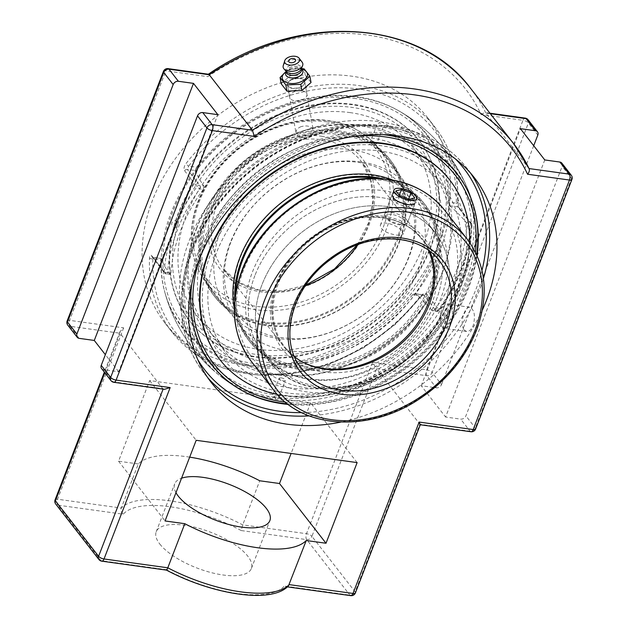 <?xml version="1.0" encoding="UTF-8"?>
<svg xmlns="http://www.w3.org/2000/svg" width="627" height="627" viewBox="0 0 627 627"><rect width="100%" height="100%" fill="white"/><g stroke="black" fill="none" stroke-linecap="round" stroke-linejoin="round"><path stroke-width="0.47" stroke-dasharray="3.13 2.35" d="M482.359 310.02A166.688 130.996 -37.9 0 1 340.735 422.112M477.037 255.565A155.418 122.132 -37.9 0 1 468.565 287.973A155.418 122.132 -37.9 0 1 288.255 404.439M191.831 283.913A155.418 122.132 -37.9 0 1 383.536 134.664M149.508 257.987A2.594 1.332 2.2 0 0 152.886 258.81L153.27 257.634L152.079 256.968L164.517 272.941A2.594 2.038 142.1 0 1 164.172 271.718A166.688 130.996 -37.9 0 1 196.988 186.666L184.565 170.701C183.554 168.828 183.977 166.531 185.835 163.827A166.688 130.996 -37.9 0 1 435.13 127.336A166.688 130.996 -37.9 0 1 457.686 201.479L459.387 208.767L471.81 224.732A166.688 130.996 -37.9 0 1 438.994 309.785L426.564 293.82C425.137 292.566 423.405 293.177 421.36 295.638A166.688 130.996 -37.9 0 1 247.986 373.857A166.688 130.996 -37.9 0 1 172.064 332.13A166.688 130.996 -37.9 0 1 149.508 257.987C149.735 255.275 150.48 254.531 151.75 255.753L164.172 271.718A2.594 1.309 4.3 0 0 167.55 272.62A2.594 1.27 97.9 0 1 166.21 273.921A2.594 1.27 97.9 0 1 165.7 273.591L153.27 257.634A2.594 2.038 -37.9 0 1 152.095 256.984L152.095 256.984A2.594 2.038 -37.9 0 1 151.75 255.753M184.565 170.701A2.594 2.038 -37.9 0 1 187.308 169.415L188.656 166.116A2.594 0.502 -142.5 0 1 185.835 163.827M457.686 201.479A2.594 1.332 -177.8 0 1 457.882 202.019A2.594 1.332 -177.8 0 1 456.276 203.187L457.859 206.894A2.594 2.038 -37.9 0 1 459.042 207.545L459.042 207.545A2.594 2.038 -37.9 0 1 459.387 208.767M427.802 117.931A166.688 130.996 142.1 0 0 215.806 116.967A166.688 130.996 142.1 0 0 164.744 322.725A166.688 130.996 142.1 0 0 240.666 364.459A166.688 130.996 142.1 0 0 414.666 285.41A166.688 130.996 142.1 0 0 427.802 117.931L435.13 127.336C451.236 148.395 458.823 173.295 457.882 202.019L459.042 207.545L471.465 223.502A2.594 2.038 -37.9 0 1 471.81 224.732A2.594 1.309 4.3 0 1 472.006 225.289A2.594 2.594 0 0 0 471.465 223.502A2.594 2.038 -37.9 0 0 470.289 222.851L457.859 206.894L449.825 205.781L448.329 202.082L456.276 203.187A164.094 128.958 142.1 0 0 359.334 89.112A164.094 128.958 142.1 0 0 188.656 166.116L196.604 167.221L195.35 170.536L187.308 169.415L199.739 185.38A2.594 1.27 97.9 0 1 199.856 188.884A164.094 128.958 142.1 0 0 167.55 272.62L170.967 273.09L170.301 274.485L165.7 273.591A2.594 2.038 142.1 0 1 164.517 272.941A2.594 2.594 0 0 0 166.21 273.921L170.301 274.485M203.932 185.96L203.281 189.362L199.856 188.884A2.594 0.556 35.9 0 1 196.988 186.666A2.594 2.038 -37.9 0 1 199.739 185.38L203.932 185.96A151.985 57.088 -158.9 0 1 195.35 170.536M153.27 257.634L161.139 258.465L152.902 257.321M169.893 274.171A151.985 57.088 21.1 0 1 161.311 258.747L160.841 259.915L152.886 258.81A164.094 128.958 142.1 0 0 249.836 372.885A164.094 128.958 142.1 0 0 420.513 295.881A2.594 0.502 37.5 0 0 421.579 296.195A2.594 0.502 37.5 0 0 421.36 295.638M426.564 293.82A2.594 2.038 -37.9 0 1 423.821 295.105L423.178 294.761L421.579 296.195L395.041 324.676L363.448 347.914L328.54 364.6L292.237 373.833L256.537 375.071L223.424 368.221L194.723 353.644L172.064 332.13L164.744 322.725M423.821 295.105L420.513 295.881L412.558 294.776L414.956 293.624L423.821 295.105L436.251 311.07A2.594 1.27 -82.1 0 0 436.76 311.392A2.594 1.27 -82.1 0 0 438.101 310.091A2.594 0.556 35.9 0 0 439.213 310.349A2.594 0.556 35.9 0 0 438.994 309.785A2.594 2.038 142.1 0 1 436.251 311.07L432.058 310.49L432.661 310.827L434.676 309.62L438.101 310.091A164.094 128.958 142.1 0 0 470.407 226.363A2.594 1.27 -82.1 0 0 470.289 222.851L466.096 222.272L466.982 225.885A160.316 125.98 -37.9 0 1 457.287 268.646A160.316 125.98 -37.9 0 1 434.676 309.62M170.967 273.09A160.316 125.98 -37.9 0 1 203.281 189.362M196.604 167.221A155.418 122.132 -37.9 0 1 396.554 109.592A155.418 122.132 -37.9 0 1 448.329 202.082M449.825 205.781A151.985 57.088 -158.9 0 1 466.096 222.272M412.558 294.776A155.418 122.132 -37.9 0 1 269.038 366.63A155.418 122.132 -37.9 0 1 164.329 290.387A155.418 122.132 -37.9 0 1 160.841 259.915M432.058 310.49A151.985 57.088 21.1 0 0 415.787 293.992M301.187 126.607C297.48 128.112 295.756 130.251 296.007 133.034C297.707 137.203 301.759 138.512 308.147 136.96C311.854 135.456 313.578 133.308 313.32 130.526C311.619 126.356 307.575 125.047 301.187 126.607M292.817 79.127C299.181 77.536 303.17 78.5 304.777 82.004C304.941 84.324 303.17 86.212 299.463 87.662C293.123 89.402 289.157 88.525 287.55 85.037C287.37 82.592 289.125 80.624 292.817 79.127M67.16 320.914A4.373 1.646 -158.9 0 1 69.581 320.358L123.652 327.843L119.992 331.612L120.078 333.235L163.106 389.116M164.493 389.312L163.263 388.709L112.97 381.741A4.373 2.147 -82.1 0 0 113.824 382.29M529.212 168.867L485.831 113.079L490.322 113.706M544.777 159.948L445.578 417.026L460.673 419.118A4.373 3.433 142.1 0 0 465.9 415.858L562.184 166.343A4.373 3.433 142.1 0 0 561.855 163.138M101.566 368.558A4.373 3.433 142.1 0 0 103.557 369.648L118.644 371.74L217.843 114.663M420.302 424.745L376.6 368.762L311.925 536.367L355.109 591.841L419.784 424.236L470.085 431.204A4.373 3.433 142.1 0 0 475.313 427.951L571.589 178.436A4.373 3.433 142.1 0 0 571.268 175.223M98.917 559.519A4.373 3.433 142.1 0 0 100.908 560.616L166.414 569.684L166.492 570.123M288.491 585.814L285.99 586.684L284.376 586.026L349.882 595.101A4.373 3.433 142.1 0 0 355.109 591.841A4.373 1.646 21.1 0 1 355.415 592.891M189.683 457.138A93.274 35.034 21.1 0 0 186.846 456.715A93.274 35.034 21.1 0 0 138.301 463.956L121.285 508.058C120.627 510.621 121.277 512.667 123.229 514.218L57.723 505.143L100.908 560.616A4.373 2.147 -82.1 0 0 101.77 561.165M350.736 595.65A4.373 2.147 97.9 0 1 349.882 595.101L306.697 539.628A4.373 2.147 97.9 0 1 306.493 533.71L372.626 362.328L376.6 368.762L426.893 375.73A4.373 3.433 -37.9 0 0 432.128 372.477L441.541 384.563A4.373 3.433 -37.9 0 1 436.306 387.823L421.219 385.73L445.578 417.026M55.098 499.79A4.373 1.646 -158.9 0 1 57.519 499.225L121.285 508.058A93.274 35.034 -158.9 0 1 169.823 500.824A93.274 35.034 -158.9 0 1 242.727 524.877L306.493 533.71A4.373 1.646 -158.9 0 1 311.925 536.367A4.373 3.433 142.1 0 1 306.697 539.628L241.183 530.552L242.727 524.877L259.75 480.776M372.626 362.328L426.697 369.82L522.973 120.306L481.058 114.498A214.246 168.365 142.1 0 0 207.78 76.651L208.54 74.245M481.058 114.498L484.812 112.507L485.831 113.079A218.619 171.798 -37.9 0 0 470.446 88.164M138.301 463.956L118.55 461.213L149.673 380.565L310.624 402.863L291.1 453.454M533.702 145.723L441.541 384.563M421.219 385.73L520.418 128.66M159.791 544.024A51.014 19.163 21.1 0 0 210.296 572.365A51.014 19.163 21.1 0 0 251.388 568.485A51.014 19.163 21.1 0 0 247.814 556.22A51.014 19.163 21.1 0 0 197.309 527.871A51.014 19.163 21.1 0 0 156.209 531.759A51.014 19.163 21.1 0 0 159.791 544.024M118.644 371.74L105.36 354.678M175.968 492.673A51.014 19.163 -158.9 0 1 174.69 483.872A51.014 19.163 -158.9 0 1 181.556 478.205M149.673 380.565L196.18 440.303M118.55 461.213L165.058 520.959M357.131 462.601L310.624 402.863M301.642 100.022A8.747 4.992 -10 0 0 306.932 94.238A8.747 4.992 -10 0 0 297.457 90.844A8.747 4.992 -10 0 0 289.705 97.271A8.747 4.992 -10 0 0 301.642 100.022M281.162 83.736L290.317 75.695L305.239 75.075L311.023 82.498M305.239 75.075L304.15 68.868M301.422 68.562L289.219 69.487L286.147 71.454M290.317 75.695L289.219 69.487M292.77 78.853A8.747 4.992 -10 0 0 287.479 84.637A8.747 4.992 -10 0 0 299.416 87.38A8.747 4.992 -10 0 0 304.706 81.596A8.747 4.992 -10 0 0 292.77 78.853M289.125 59.949A3.558 2.03 170 0 1 290.787 58.93A3.558 2.03 170 0 1 294.721 58.969M284.823 72.716A12.775 7.297 170 0 1 303.131 69.495M285.74 72.756A8.794 5.024 170 0 1 287.37 70.49A8.794 5.024 170 0 1 299.972 68.272A8.794 5.024 170 0 1 302.253 69.809M286.273 72.191A7.775 4.436 170 0 1 286.39 70.827A7.775 4.436 170 0 1 293.162 66.478A7.775 4.436 170 0 1 301.007 68.257A7.775 4.436 170 0 1 301.038 68.288A7.775 4.436 170 0 1 301.587 69.495M286.704 71.831A7.775 4.436 170 0 1 286.508 71.603A7.775 4.436 170 0 1 285.959 70.396A7.775 4.436 170 0 1 291.735 64.926A7.775 4.436 170 0 1 300.717 66.493A7.775 4.436 170 0 1 301.273 67.7A7.775 4.436 170 0 1 301.062 69.307M283.255 65.545A9.993 5.706 170 0 1 291.947 59.847A9.993 5.706 170 0 1 302.12 62.167M248.237 318.304A110.133 86.55 -37.9 0 1 214.559 294.643A110.133 86.55 -37.9 0 1 229.451 176.414A110.133 86.55 -37.9 0 1 354.686 135.683A110.133 86.55 -37.9 0 1 388.364 159.336A110.133 86.55 -37.9 0 1 373.48 277.573A110.133 86.55 -37.9 0 1 248.237 318.304M355.219 134.766A111.245 87.419 -37.9 0 1 389.242 158.655A111.245 87.419 -37.9 0 1 374.201 278.082A111.245 87.419 -37.9 0 1 247.704 319.221A111.245 87.419 -37.9 0 1 213.682 295.325A111.245 87.419 -37.9 0 1 228.722 175.905A111.245 87.419 -37.9 0 1 355.219 134.766M250.432 321.118A110.133 86.55 -37.9 0 1 216.754 297.464A110.133 86.55 -37.9 0 1 231.645 179.228A110.133 86.55 -37.9 0 1 356.881 138.504A110.133 86.55 -37.9 0 1 390.558 162.158A110.133 86.55 -37.9 0 1 375.675 280.387A110.133 86.55 -37.9 0 1 250.432 321.118M235.525 349.466A142.893 112.296 -37.9 0 1 191.87 191.995A142.893 112.296 -37.9 0 1 373.637 112.523A142.893 112.296 -37.9 0 1 417.292 270.002A142.893 112.296 -37.9 0 1 235.525 349.466M234.098 351.927A145.856 114.623 -37.9 0 1 189.487 320.601A145.856 114.623 -37.9 0 1 209.206 164.015A145.856 114.623 -37.9 0 1 375.071 110.07A145.856 114.623 -37.9 0 1 419.675 141.396A145.856 114.623 -37.9 0 1 399.955 297.982A145.856 114.623 -37.9 0 1 234.098 351.927M374.648 109.529A145.856 114.623 -37.9 0 1 419.251 140.856A145.856 114.623 -37.9 0 1 399.532 297.441A145.856 114.623 -37.9 0 1 233.675 351.386A145.856 114.623 -37.9 0 1 189.072 320.052A145.856 114.623 -37.9 0 1 208.783 163.467A145.856 114.623 -37.9 0 1 374.648 109.529M357.022 137.078A111.245 87.419 -37.9 0 1 391.044 160.967A111.245 87.419 -37.9 0 1 376.004 280.394A111.245 87.419 -37.9 0 1 249.507 321.533A111.245 87.419 -37.9 0 1 215.484 297.645A111.245 87.419 -37.9 0 1 230.524 178.217A111.245 87.419 -37.9 0 1 357.022 137.078M235.768 292.613A110.133 86.55 142.1 0 0 250.698 341.064A110.133 86.55 142.1 0 0 340.053 366.411A110.133 86.55 142.1 0 0 427.058 298.789A110.133 86.55 142.1 0 0 424.503 205.75A110.133 86.55 142.1 0 0 375.573 178.358M234.788 299.777A111.245 87.419 142.1 0 0 249.82 341.746A111.245 87.419 142.1 0 0 340.077 367.351A111.245 87.419 142.1 0 0 427.959 299.04A111.245 87.419 142.1 0 0 425.38 205.068A111.245 87.419 142.1 0 0 382.917 178.742M337.859 363.589A110.133 86.55 142.1 0 0 424.863 295.968A110.133 86.55 142.1 0 0 422.308 202.936A110.133 86.55 142.1 0 0 332.953 177.59A110.133 86.55 142.1 0 0 245.941 245.212A110.133 86.55 142.1 0 0 248.504 338.243A110.133 86.55 142.1 0 0 337.859 363.589M337.663 390.072A142.893 112.296 142.1 0 0 466.621 237.852A142.893 112.296 142.1 0 0 331.291 148.732A142.893 112.296 142.1 0 0 202.333 300.952A142.893 112.296 142.1 0 0 337.663 390.072M219.387 359.005A145.856 114.623 142.1 0 0 337.734 392.573A145.856 114.623 142.1 0 0 452.96 303.013A145.856 114.623 142.1 0 0 449.567 179.8M277.353 394.485A145.856 114.623 142.1 0 0 338.157 393.113A145.856 114.623 142.1 0 0 469.803 242.688M234.286 308.57A111.245 87.419 142.1 0 0 248.018 339.434A111.245 87.419 142.1 0 0 338.274 365.032A111.245 87.419 142.1 0 0 426.164 296.728A111.245 87.419 142.1 0 0 423.578 202.756A111.245 87.419 142.1 0 0 392.8 180.067M450.335 305.757A12.219 6.004 97.9 0 1 451.691 319.794A12.219 6.004 97.9 0 1 444.582 328.415A12.219 6.004 97.9 0 1 442.184 326.879A12.219 6.004 97.9 0 1 440.107 319.715A12.219 6.004 97.9 0 1 441.259 311.368A12.219 6.004 97.9 0 1 447.937 304.213A12.219 6.004 97.9 0 1 450.335 305.757M464.019 329.904L466.519 331.456C469.2 331.628 471.449 329.598 473.26 325.374C475.564 315.773 474.435 309.738 469.866 307.254C467.64 307.144 465.673 309.205 463.98 313.453C461.605 320.193 461.613 325.679 464.019 329.904M294.627 356.834A87.443 68.719 -37.9 0 1 284.995 347.233A87.443 68.719 -37.9 0 1 311.776 239.287A87.443 68.719 -37.9 0 1 422.998 239.796A87.443 68.719 -37.9 0 1 429.942 251.49M396.562 235.101C400.332 235.611 402.51 235.266 403.106 234.067L402.173 231.339C398.38 225.336 381.655 219.811 380.315 225.273C380.879 230.023 386.295 233.299 396.562 235.101M380.315 225.273L392.141 194.621C393.364 189.472 410.199 194.715 414.024 200.624L414.933 203.414L403.106 234.067M254.844 275.7A104.983 82.505 142.1 0 0 262.58 352.742A104.983 82.505 142.1 0 0 354.153 375.189A104.983 82.505 142.1 0 0 436 300.795A104.983 82.505 142.1 0 0 428.265 223.753A104.983 82.505 142.1 0 0 336.691 201.306A104.983 82.505 142.1 0 0 254.844 275.7A104.983 82.505 -37.9 0 1 336.691 201.306A104.983 82.505 -37.9 0 1 428.265 223.753A104.983 82.505 -37.9 0 1 436 300.795A104.983 82.505 -37.9 0 1 354.153 375.189A104.983 82.505 -37.9 0 1 262.58 352.742A104.983 82.505 -37.9 0 1 254.844 275.7M443.093 309.895A104.983 82.505 -37.9 0 1 361.246 384.288A104.983 82.505 -37.9 0 1 269.673 361.842A104.983 82.505 -37.9 0 1 261.937 284.807A104.983 82.505 -37.9 0 1 343.784 210.413A104.983 82.505 -37.9 0 1 435.357 232.86A104.983 82.505 -37.9 0 1 443.093 309.895M230.07 243.26A109.208 85.821 142.1 0 0 238.119 323.399A109.208 85.821 142.1 0 0 287.856 350.736A109.208 85.821 142.1 0 0 401.852 298.946A109.208 85.821 142.1 0 0 410.458 189.221A109.208 85.821 142.1 0 0 315.209 165.881A109.208 85.821 142.1 0 0 230.07 243.26M278.341 338.517A109.208 85.821 -37.9 0 1 228.604 311.172A109.208 85.821 -37.9 0 1 220.555 231.042A109.208 85.821 -37.9 0 1 305.694 153.654A109.208 85.821 -37.9 0 1 400.943 177.002A109.208 85.821 -37.9 0 1 392.337 286.727A109.208 85.821 -37.9 0 1 278.341 338.517M419.557 347.358A104.983 82.505 142.1 0 0 435.357 232.86A104.983 82.505 142.1 0 0 343.784 210.413A104.983 82.505 142.1 0 0 261.937 284.807A104.983 82.505 142.1 0 0 255.644 324.653L256.772 333.094L263.653 352.633L269.163 361.183L275.927 368.723L283.866 375.158L292.887 380.417L302.841 384.398L313.586 387.063L324.958 388.372L336.777 388.293L360.925 383.998L372.916 379.829L384.563 374.39L395.7 367.759L406.194 360.008L419.557 347.358A106.614 83.783 -37.9 0 1 318.179 386.334A106.614 83.783 -37.9 0 1 255.644 324.653M310.224 379.468A109.208 85.821 -37.9 0 1 260.487 352.131A109.208 85.821 -37.9 0 1 293.938 217.326A109.208 85.821 -37.9 0 1 432.834 217.961A109.208 85.821 -37.9 0 1 424.22 327.686A109.208 85.821 -37.9 0 1 310.224 379.468M355.689 98.541A153.192 120.392 142.1 0 0 164.564 281.374A153.192 120.392 142.1 0 0 393.49 313.085A153.192 120.392 142.1 0 0 355.689 98.541M357.429 97.216A155.943 122.547 -37.9 0 1 399.846 111.449A155.943 122.547 -37.9 0 1 439.942 250.682A155.943 122.547 -37.9 0 1 296.187 366.262A155.943 122.547 -37.9 0 1 165.324 294.039A155.943 122.547 -37.9 0 1 170.857 213.415A155.943 122.547 -37.9 0 1 357.429 97.216M175.662 223.063A2.861 1.207 100.2 0 1 177.355 221.778A2.861 1.207 100.2 0 1 177.488 221.95A2.861 1.207 100.2 0 1 177.41 225.791A2.861 1.207 100.2 0 1 176.375 227.193A2.861 1.207 100.2 0 1 175.301 226.112A2.861 1.207 100.2 0 1 175.662 223.063M273.568 397.048A159.211 125.118 142.1 0 0 432.332 330.735A159.211 125.118 142.1 0 0 462.436 177.527A159.211 125.118 142.1 0 0 379.805 121.732A159.211 125.118 142.1 0 0 189.323 240.36A159.211 125.118 142.1 0 0 214.042 370.918A159.211 125.118 142.1 0 0 273.568 397.048M350.258 112.625A136.905 107.585 142.1 0 0 207.341 177.551A136.905 107.585 142.1 0 0 196.557 315.099A136.905 107.585 142.1 0 0 258.904 349.372A136.905 107.585 142.1 0 0 401.821 284.446A136.905 107.585 142.1 0 0 412.613 146.898A136.905 107.585 142.1 0 0 350.258 112.625M474.239 208.188A155.943 122.547 142.1 0 0 473.785 206.526A155.943 122.547 142.1 0 0 385.691 133.512A155.943 122.547 142.1 0 0 210.037 226.856A155.943 122.547 142.1 0 0 239.208 388.952A155.943 122.547 142.1 0 0 240.854 389.884M287.511 403.866A155.943 122.547 142.1 0 0 476.669 254.742M475.446 252.187A153.192 120.392 -37.9 0 1 285.324 402.119M199.903 257.791A153.192 120.392 -37.9 0 1 356.23 136.09M288.804 387.776A136.905 107.585 142.1 0 0 431.721 322.85A136.905 107.585 142.1 0 0 442.505 185.302A136.905 107.585 142.1 0 0 380.158 151.029A136.905 107.585 142.1 0 0 237.241 215.954A136.905 107.585 142.1 0 0 226.449 353.503A136.905 107.585 142.1 0 0 288.804 387.776M382 125.745A158.286 124.389 142.1 0 0 192.622 243.691A158.286 124.389 142.1 0 0 222.522 377.838A158.286 124.389 142.1 0 0 276.382 399.47A158.286 124.389 142.1 0 0 431.4 336.762A158.286 124.389 142.1 0 0 467.068 187.465A158.286 124.389 142.1 0 0 382 125.745L377.916 126.685L376.945 126.231L376.882 124.992L379.523 122.469L382 125.745M196.847 227.969A136.905 107.585 142.1 0 0 206.934 328.43A136.905 107.585 142.1 0 0 269.281 362.704A136.905 107.585 142.1 0 0 412.198 297.778A136.905 107.585 142.1 0 0 422.99 160.23A136.905 107.585 142.1 0 0 303.578 130.957A136.905 107.585 142.1 0 0 196.847 227.969M372.36 141.012L370.526 141.467C372.023 143.732 374.076 144.523 376.686 143.842L376.451 143.058L372.36 141.012M273.85 396.311L276.382 399.47L278.999 397.001L278.937 395.778L277.965 395.323L273.85 396.311M281.006 377.767C283.733 378.371 285.183 379.296 285.348 380.534L283.514 380.981L279.43 378.943L279.195 378.159L281.006 377.767M205.985 239.71A136.905 107.585 -37.9 0 1 312.716 142.697A136.905 107.585 -37.9 0 1 432.128 171.97A136.905 107.585 -37.9 0 1 421.336 309.519A136.905 107.585 -37.9 0 1 278.427 374.444A136.905 107.585 -37.9 0 1 216.072 340.171A136.905 107.585 -37.9 0 1 205.985 239.71M391.436 212.396A12.219 4.585 -158.9 0 1 403.043 216.738A12.219 4.585 -158.9 0 1 407.472 222.75A12.219 4.585 -158.9 0 1 405.826 224.113A12.219 4.585 -158.9 0 1 400.716 224.317A12.219 4.585 -158.9 0 1 384.986 216.072A12.219 4.585 -158.9 0 1 384.68 213.956A12.219 4.585 -158.9 0 1 391.436 212.396M391.507 214.363A10.761 4.044 21.1 0 0 385.824 217.6A10.761 4.044 21.1 0 0 394.14 223.384A10.761 4.044 21.1 0 0 404.18 224.685A10.761 4.044 21.1 0 0 403.271 219.309A10.761 4.044 21.1 0 0 391.507 214.363M406.233 206.902L411.861 205.484L408.028 200.554L398.56 197.043L392.933 198.461L396.773 203.391L406.233 206.902L409.149 199.339M414.776 197.92L411.861 205.484M408.577 199.127L408.028 200.554M399.25 195.263L398.56 197.043M395.856 190.906L392.933 198.461M399.689 195.828L396.773 203.391M309.189 415.897A166.688 130.996 142.1 0 0 483.433 278.451M470.516 173.076A166.688 130.996 142.1 0 0 466.99 168.271A166.688 130.996 142.1 0 0 391.076 126.544A166.688 130.996 142.1 0 0 217.075 205.593A166.688 130.996 142.1 0 0 203.932 373.065A166.688 130.996 142.1 0 0 207.733 377.658M197.764 359.592A164.094 128.958 -37.9 0 1 222.914 199.041A164.094 128.958 -37.9 0 1 389.226 127.516A164.094 128.958 -37.9 0 1 455.445 158.984M481.975 270.409A164.094 128.958 -37.9 0 1 301.618 412.621M466.982 225.885L470.407 226.363A2.594 1.309 4.3 0 0 472.006 225.289C469.584 254.883 458.651 283.232 439.213 310.349A2.594 2.594 0 0 1 436.76 311.392L432.661 310.827M528.083 119.749A4.373 3.433 -37.9 0 1 528.404 122.963L432.128 372.477A4.373 1.646 -158.9 0 0 426.697 369.82A4.373 2.147 -82.1 0 0 426.893 375.73L436.306 387.823M525.23 118.111A4.373 2.147 97.9 0 0 522.973 120.306A4.373 1.646 -158.9 0 1 528.404 122.963L537.817 135.048M168.122 68.641A4.373 2.147 -82.1 0 0 165.857 70.843L69.581 320.358A4.373 2.147 97.9 0 0 69.785 326.267A4.373 3.433 -37.9 0 1 67.794 325.178M163.443 71.4A4.373 1.646 -158.9 0 1 165.857 70.843L207.78 76.651M104.834 372.751L120.078 333.235L69.785 326.267L79.198 338.361M123.652 327.843L57.519 499.225A4.373 2.147 -82.1 0 0 57.723 505.143A4.373 3.433 142.1 0 1 55.732 504.045M475.619 429.001A4.373 1.646 21.1 0 0 475.313 427.951L465.9 415.858M470.94 431.752A4.373 2.147 97.9 0 1 470.085 431.204L460.673 419.118M110.979 380.644A4.373 3.433 142.1 0 0 112.97 381.741L103.557 369.648M571.902 179.487A4.373 1.646 21.1 0 0 571.589 178.436L562.184 166.343M166.414 569.684A88.901 33.396 21.1 0 0 284.376 586.026M241.183 530.552A88.901 33.396 21.1 0 0 123.229 514.218M284.995 347.233L301.493 368.425A87.443 68.719 -37.9 0 1 328.282 260.479A87.443 68.719 -37.9 0 1 439.496 260.989L422.998 239.796M243.542 270.088A119.804 94.152 142.1 0 0 363.973 381.271A119.804 94.152 142.1 0 0 433.202 201.855A119.804 94.152 142.1 0 0 243.542 270.088M444.849 210.445A122.72 96.44 -37.9 0 1 453.893 300.498A122.72 96.44 -37.9 0 1 358.221 387.455A122.72 96.44 -37.9 0 1 251.184 361.215M273.662 390.088A122.72 96.44 142.1 0 0 380.699 416.328A122.72 96.44 142.1 0 0 476.371 329.371A122.72 96.44 142.1 0 0 467.327 239.318M328.822 120.909A109.208 85.821 -37.9 0 1 378.559 148.246A109.208 85.821 -37.9 0 1 369.954 257.971A109.208 85.821 -37.9 0 1 255.957 309.762A109.208 85.821 -37.9 0 1 206.22 282.424A109.208 85.821 -37.9 0 1 214.826 172.699A109.208 85.821 -37.9 0 1 328.822 120.909M383.787 216.299A90.037 70.757 142.1 0 0 271.452 323.759A90.037 70.757 142.1 0 0 405.998 342.397A90.037 70.757 142.1 0 0 383.787 216.299M357.97 244.616A87.443 68.719 142.1 0 0 361.387 161.617A87.443 68.719 142.1 0 0 321.565 139.727A87.443 68.719 142.1 0 0 230.281 181.195A87.443 68.719 142.1 0 0 223.384 269.054A87.443 68.719 142.1 0 0 263.215 290.944A87.443 68.719 142.1 0 0 305.271 285.888M321.447 136.224A90.037 70.757 -37.9 0 1 343.659 262.313A90.037 70.757 -37.9 0 1 209.112 243.676A90.037 70.757 -37.9 0 1 321.447 136.224M326.973 121.889A106.614 83.783 142.1 0 0 193.955 249.131A106.614 83.783 142.1 0 0 353.283 271.201A106.614 83.783 142.1 0 0 326.973 121.889M303.319 362.39A87.443 68.719 -37.9 0 1 283.765 346.606A87.443 68.719 -37.9 0 1 290.654 258.747A87.443 68.719 -37.9 0 1 381.937 217.279A87.443 68.719 -37.9 0 1 421.767 239.169A87.443 68.719 -37.9 0 1 428.515 250.424M474.318 177.676L466.99 168.271C448.438 145.002 422.966 130.988 390.566 126.215C345.203 120.925 301.368 133.355 259.076 163.514C223 190.733 198.947 224.082 186.932 263.559C175.419 305.811 181.085 342.311 203.932 373.065L211.252 382.47M414.956 293.624L423.178 294.761M474.733 210.014A160.316 160.316 0 0 0 396.554 109.592M164.329 290.387A160.316 160.316 0 0 0 242.508 390.801M287.55 85.037L296.007 133.034M304.777 82.004L313.32 130.526M287.393 586.88L285.99 586.684M119.992 331.612L104.356 372.14M489.946 113.221L484.812 112.507M251.388 568.485L269.869 520.598M156.209 531.759L174.69 483.872M306.932 94.238L304.706 81.596M289.705 97.271L287.479 84.637M287.37 70.49L286.147 71.564M299.972 68.272L301.493 68.86M286.39 70.827L286.155 71.525M301.007 68.257L301.469 68.829M286.092 71.18L285.959 70.396M301.407 68.484L301.273 67.7M390.558 162.158L388.364 159.336M216.754 297.464L214.559 294.643M419.675 141.396L419.251 140.856M189.487 320.601L189.072 320.052M391.044 160.967L389.242 158.655M215.484 297.645L213.682 295.325M248.504 338.243L250.698 341.064M422.308 202.936L424.503 205.75M248.018 339.434L249.82 341.746M423.578 202.756L425.38 205.068M441.259 311.368L439.927 315.436L440.107 319.715M469.866 307.254L447.937 304.213M466.519 331.456L444.582 328.415M428.265 223.753L435.357 232.86L428.265 223.753M230.822 242.187C224.85 258.05 223.04 272.957 225.406 286.907C227.225 297.402 231.159 306.532 237.21 314.292C243.354 322.2 251.419 328.329 261.388 332.678L274.822 336.965L295.427 338.893C306.869 338.651 318.54 336.433 330.421 332.224C350.336 325.005 367.822 313.524 382.878 297.762C399.54 279.728 409.721 260.37 413.412 239.686C414.956 230.587 415.058 221.974 413.718 213.846C411.923 203.203 407.973 193.955 401.852 186.109C395.747 178.256 387.752 172.151 377.869 167.809C370.322 164.517 361.944 162.503 352.75 161.758C331.793 160.269 310.53 165.387 288.953 177.127C261.208 193.234 241.834 214.92 230.822 242.187M400.943 177.002L378.559 148.246C366.34 132.94 349.592 123.715 328.313 120.588C288.71 114.506 240.345 136.757 213.948 173.013C187.018 208.227 183.562 254.319 206.22 282.424L228.604 311.172M357.171 244.914L368.425 223.094L373.002 200.64L370.565 179.549L361.387 161.617L421.767 239.169C412.331 227.28 399.219 220.093 382.446 217.6C350.908 212.71 311.643 230.697 290.348 260.001C269.876 286.5 265.245 322.929 283.765 346.606L223.384 269.054L238.628 282.416L258.637 289.94L281.695 290.904L305.757 285.175M238.119 323.399L260.487 352.131M410.458 189.221L432.834 217.961M165.324 294.039A160.316 160.316 0 0 0 214.042 370.918M462.428 177.519A160.316 160.316 0 0 0 399.846 111.449M222.522 377.838A160.316 160.316 0 0 0 239.216 388.952M473.769 206.471A160.316 160.316 0 0 0 467.068 187.465M196.557 315.099L206.934 328.43M412.613 146.898L422.99 160.23M376.882 124.992L370.526 141.459M383.034 127.375L376.686 143.842M377.916 126.685C307.449 116.387 219.615 171.963 194.056 243.229C178.24 287.064 181.987 324.825 205.28 356.497C221.605 377.078 244.138 389.79 272.87 394.61M278.999 397.001L285.348 380.534M272.839 394.634L279.195 378.159M177.355 221.778A3.331 3.331 0 0 0 171.908 222.953A3.331 3.331 0 0 0 176.375 227.193M216.072 340.171L226.449 353.503M432.128 171.97L442.505 185.302M196.282 228.855C219.685 166.837 288.538 122.273 347.264 124.483C416.971 122.806 467.209 187.951 447.991 255.048C432.003 327.2 346.308 386.843 275.151 374.625C206.996 367.124 168.295 294.204 196.282 228.855M277.965 395.323C311.768 398.944 345.54 391.311 379.296 372.43C420.835 347.75 449.112 314.401 464.129 272.392C477.194 230.916 472.68 195.287 450.601 165.504C434.276 144.923 411.743 132.219 383.011 127.391M404.18 224.685L405.826 224.113M385.824 217.6L384.986 216.072M407.472 222.75L416.712 198.806M384.68 213.956L393.921 190.012"/><path stroke-width="0.94" d="M340.735 422.112A166.688 130.996 -37.9 0 1 287.174 424.197A166.688 130.996 -37.9 0 1 211.252 382.47A166.688 130.996 -37.9 0 1 262.313 176.704A166.688 130.996 -37.9 0 1 474.318 177.676A166.688 130.996 -37.9 0 1 482.359 310.02M383.536 134.664A155.418 122.132 -37.9 0 1 386.334 135.024A155.418 122.132 -37.9 0 1 474.733 210.014A155.418 122.132 -37.9 0 1 477.037 255.565M288.255 404.439A155.418 122.132 -37.9 0 1 242.508 390.801A155.418 122.132 -37.9 0 1 191.831 283.913M170.16 387.58L164.493 389.312L113.824 382.29A4.373 2.147 -82.1 0 0 116.089 380.095L212.365 130.581L254.288 136.388L252.43 130.244L212.169 124.663A4.373 2.147 97.9 0 1 212.365 130.581A4.373 1.646 21.1 0 1 206.934 127.924L110.658 377.438A4.373 1.646 21.1 0 0 116.089 380.095L170.16 387.58L104.027 558.971A4.373 2.147 -82.1 0 1 101.77 561.165A4.373 4.373 0 0 1 98.917 559.519L55.732 504.045A4.373 3.433 142.1 0 1 55.411 500.84A4.373 1.646 -158.9 0 1 55.098 499.79A4.373 4.373 0 0 0 55.732 504.045M254.288 136.388A214.246 168.365 -37.9 0 1 527.566 174.235C529.337 172.057 529.823 170.16 529.016 168.553A218.619 171.798 142.1 0 0 513.631 143.638A218.619 171.798 142.1 0 0 252.43 130.244L209.238 74.77A218.619 171.798 -37.9 0 1 470.446 88.164C418.844 18.089 297.864 12.211 208.258 74.307M193.484 83.375L94.285 340.445L79.198 338.361A4.373 3.433 -37.9 0 1 77.207 337.263A4.373 3.433 -37.9 0 1 76.878 334.058L173.162 84.543A4.373 3.433 -37.9 0 1 178.389 81.283L193.484 83.375L217.843 114.663L202.756 112.578A4.373 3.433 142.1 0 0 197.521 115.838L101.245 365.345A4.373 3.433 142.1 0 0 101.566 368.558L110.979 380.644A4.373 4.373 0 0 0 113.824 382.29M527.566 174.235L569.481 180.043A4.373 1.646 21.1 0 0 571.902 179.487A4.373 4.373 0 0 0 571.268 175.223L561.855 163.138A4.373 3.433 142.1 0 0 559.864 162.04L544.777 159.948L520.418 128.66L535.505 130.745A4.373 3.433 -37.9 0 1 537.496 131.842A4.373 3.433 -37.9 0 1 537.817 135.048L533.702 145.723M571.268 175.223A4.373 3.433 142.1 0 0 569.277 174.134A4.373 2.147 -82.1 0 1 569.481 180.043L473.205 429.558L419.134 422.073L420.278 424.738L470.94 431.752A4.373 4.373 0 0 0 475.619 429.001A4.373 1.646 21.1 0 1 473.205 429.558A4.373 2.147 97.9 0 1 470.94 431.752M166.414 569.684C166.414 570.648 166.876 570.021 167.793 567.796L184.808 523.694A93.274 35.034 21.1 0 0 306.258 540.513L288.491 585.814C271.75 604.287 211.918 594.372 166.492 570.123L101.77 561.165M168.122 68.641L208.54 74.245L209.238 74.77L168.976 69.197A4.373 2.147 -82.1 0 0 168.122 68.641A4.373 4.373 0 0 0 163.443 71.4L67.16 320.914A4.373 4.373 0 0 0 67.794 325.178A4.373 3.433 -37.9 0 1 67.465 321.964A4.373 1.646 -158.9 0 1 67.16 320.914M306.258 540.513L326.009 543.248L357.131 462.601L196.18 440.303L165.058 520.959L184.808 523.694M291.1 453.454L279.501 483.511L259.75 480.776A93.274 35.034 21.1 0 0 189.683 457.138M105.36 354.678L94.285 340.445M181.556 478.205A51.014 19.163 -158.9 0 1 225.783 483.103A51.014 19.163 -158.9 0 1 266.287 508.332A51.014 19.163 -158.9 0 1 269.869 520.598A51.014 19.163 -158.9 0 1 225.375 523.521A51.014 19.163 -158.9 0 1 175.968 492.673M326.009 543.248L279.501 483.511M309.926 76.29L311.023 82.498L301.869 90.539L286.939 91.158L285.849 84.951L300.78 84.331L309.926 76.29L304.15 68.868L301.422 68.562M301.869 90.539L300.78 84.331M286.939 91.158L281.162 83.736L280.073 77.529L285.849 84.951M286.147 71.454L280.073 77.529M301.493 68.86L303.131 69.495A12.775 7.297 170 0 1 306.517 71.831A12.775 7.297 170 0 1 299.698 82.27A12.775 7.297 170 0 1 283.169 80.232A12.775 7.297 170 0 1 284.823 72.716L286.147 71.564M294.721 58.969A3.558 2.03 170 0 1 294.761 61.728A3.558 2.03 170 0 1 290.035 62.567A3.558 2.03 170 0 1 289.125 59.949A4.718 4.718 0 0 1 294.721 58.969M302.253 69.809A8.794 5.024 170 0 1 302.285 69.848A8.794 5.024 170 0 1 302.308 69.879A8.794 5.024 170 0 1 297.613 77.066A8.794 5.024 170 0 1 286.233 75.671A8.794 5.024 170 0 1 285.74 72.756L286.155 71.525M301.407 68.484L301.587 69.495A7.775 4.436 170 0 1 295.811 74.974A7.775 4.436 170 0 1 286.821 73.398A7.775 4.436 170 0 1 286.273 72.191L286.092 71.18M302.12 62.167A9.993 5.706 170 0 1 302.151 62.214A9.993 5.706 170 0 1 302.551 65.788A9.993 5.706 170 0 1 293.969 71.078A9.993 5.706 170 0 1 284.094 69.041A9.993 5.706 170 0 1 283.843 68.743A9.993 5.706 170 0 1 283.255 65.545L284.744 60.733A7.602 4.342 170 0 1 291.351 56.399A7.602 4.342 170 0 1 299.087 58.17A7.602 4.342 170 0 1 299.11 58.201A7.602 4.342 170 0 1 294.996 64.385A7.602 4.342 170 0 1 285.191 63.17A7.602 4.342 170 0 1 284.744 60.733M302.551 65.788L301.062 69.307A7.775 4.436 170 0 1 294.384 73.422A7.775 4.436 170 0 1 286.704 71.831L284.094 69.041M375.573 178.358A110.133 86.55 142.1 0 0 335.139 180.404A110.133 86.55 142.1 0 0 235.768 292.613M382.917 178.742A111.245 87.419 142.1 0 0 335.116 179.463A111.245 87.419 142.1 0 0 234.788 299.777M469.803 242.688A145.856 114.623 142.1 0 0 449.99 180.341L449.567 179.8A145.856 114.623 142.1 0 0 331.228 146.232A145.856 114.623 142.1 0 0 216.001 235.791A145.856 114.623 142.1 0 0 219.387 359.005L219.811 359.545A145.856 114.623 142.1 0 0 277.353 394.485M449.99 180.341A145.856 114.623 142.1 0 0 331.652 146.773A145.856 114.623 142.1 0 0 216.425 236.332A145.856 114.623 142.1 0 0 219.811 359.545M392.8 180.067A111.245 87.419 142.1 0 0 333.321 177.151A111.245 87.419 142.1 0 0 234.286 308.57M429.942 251.49A87.443 68.719 -37.9 0 1 429.44 303.962A87.443 68.719 -37.9 0 1 294.627 356.834M414.933 203.414C414.306 204.708 412.104 205.1 408.326 204.598C398.121 202.646 392.729 199.315 392.141 194.621M240.854 389.884A155.943 122.547 142.1 0 0 287.511 403.866M476.669 254.742A155.943 122.547 142.1 0 0 474.239 208.188M356.23 136.09A153.192 120.392 -37.9 0 1 385.589 136.945A153.192 120.392 -37.9 0 1 475.446 252.187M285.324 402.119A153.192 120.392 -37.9 0 1 199.903 257.791M409.956 200.374A12.219 4.585 -158.9 0 1 398.349 196.024A12.219 4.585 -158.9 0 1 393.921 190.012A12.219 4.585 -158.9 0 1 400.677 188.453A12.219 4.585 -158.9 0 1 412.284 192.795A12.219 4.585 -158.9 0 1 416.712 198.806A12.219 4.585 -158.9 0 1 409.956 200.374M414.776 197.92L409.149 199.339L399.689 195.828L395.856 190.906L401.484 189.487L410.944 192.991L414.776 197.92M410.944 192.991L408.577 199.127M401.484 189.487L399.25 195.263M207.733 377.658A166.688 130.996 142.1 0 0 279.854 414.792A166.688 130.996 142.1 0 0 309.189 415.897M483.433 278.451A166.688 130.996 142.1 0 0 470.516 173.076M455.445 158.984A164.094 128.958 -37.9 0 1 481.975 270.409M301.618 412.621A164.094 128.958 -37.9 0 1 197.764 359.592M490.322 113.706L526.092 118.66A4.373 3.433 -37.9 0 1 528.083 119.749A4.373 4.373 0 0 0 525.23 118.111A4.373 2.147 97.9 0 1 526.092 118.66L535.505 130.745M76.878 334.058L67.465 321.964L163.749 72.45A4.373 1.646 -158.9 0 1 163.443 71.4M173.162 84.543L163.749 72.45A4.373 3.433 -37.9 0 1 168.976 69.197L178.389 81.283M419.134 422.073L353.001 593.456A4.373 1.646 21.1 0 0 355.415 592.891A4.373 4.373 0 0 1 350.736 595.65L287.393 586.88M163.106 389.116L98.596 556.314A4.373 1.646 21.1 0 0 104.027 558.971L167.793 567.796A93.274 35.034 -158.9 0 0 289.235 584.623L353.001 593.456A4.373 2.147 97.9 0 1 350.736 595.65M104.834 372.751L55.411 500.84L98.596 556.314A4.373 3.433 142.1 0 0 98.917 559.519M101.245 365.345L110.658 377.438A4.373 3.433 142.1 0 0 110.979 380.644M202.756 112.578L212.169 124.663A4.373 3.433 142.1 0 0 206.934 127.924L197.521 115.838M559.864 162.04L569.277 174.134L529.063 168.561M445.938 325.154A87.443 68.719 -37.9 0 1 377.767 387.118A87.443 68.719 -37.9 0 1 301.493 368.425C277.769 340.242 291.704 286.915 331.009 259.194C367.477 231.23 418.86 232.499 439.496 260.989A87.443 68.719 -37.9 0 1 445.938 325.154M449.559 326.926A90.359 71.008 142.1 0 0 358.73 243.064A90.359 71.008 142.1 0 0 306.509 378.394A90.359 71.008 142.1 0 0 449.559 326.926M474.968 330.445A119.804 94.152 -37.9 0 1 331.628 419.714A119.804 94.152 -37.9 0 1 268.238 301.814A119.804 94.152 -37.9 0 1 411.571 212.537A119.804 94.152 -37.9 0 1 474.968 330.445M242.14 271.162A122.72 96.44 -37.9 0 1 337.804 184.205A122.72 96.44 -37.9 0 1 444.849 210.445C426.431 187.943 400.59 177.3 367.351 178.507C315.569 180.341 260.056 221.065 241.928 270.464C229.31 305.231 232.39 335.484 251.184 361.215A122.72 96.44 -37.9 0 1 242.14 271.162M444.849 210.445L467.327 239.318A122.72 96.44 142.1 0 0 360.29 213.086A122.72 96.44 142.1 0 0 264.618 300.043A122.72 96.44 142.1 0 0 273.662 390.088L251.184 361.215M305.271 285.888A87.443 68.719 142.1 0 0 357.97 244.616M428.515 250.424A87.443 68.719 -37.9 0 1 409.65 333.376A87.443 68.719 -37.9 0 1 323.587 368.496A87.443 68.719 -37.9 0 1 303.319 362.39M529.212 168.867L513.631 143.638L470.446 88.164M571.902 179.487L475.619 429.001M420.309 424.714L355.415 592.891M104.356 372.14L55.098 499.79M67.794 325.178L77.207 337.263M537.496 131.842L528.083 119.749M525.23 118.111L489.946 113.221M301.469 68.829L302.285 69.848M299.11 58.201L302.151 62.214M467.327 239.318C486.121 265.049 489.201 295.301 476.575 330.068C465.634 357.484 447.09 380.095 420.952 397.91C370.667 432.787 302.7 429.511 273.662 390.088M305.757 285.175L334.512 268.928L357.171 244.914"/></g></svg>
